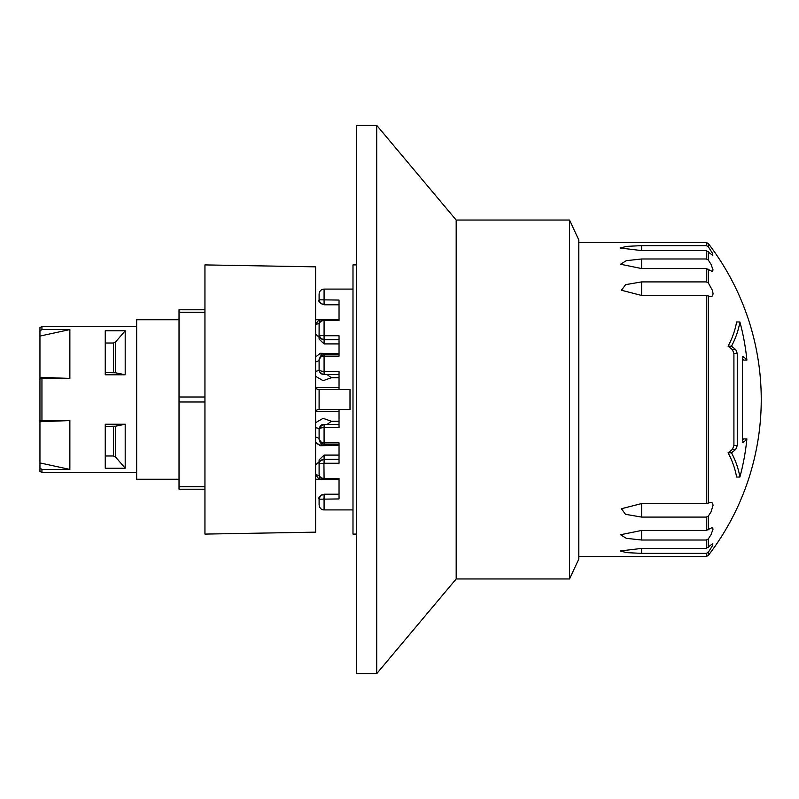 <?xml version="1.0" encoding="UTF-8"?>
<svg xmlns="http://www.w3.org/2000/svg" width="799" height="799" viewBox="0 0 799 799"><rect width="100%" height="100%" fill="white"/><g stroke="black" fill="none" stroke-linecap="round" stroke-linejoin="round"><path stroke-width="1.2" d="M204.944 489.228L179.026 489.228L179.026 309.772L204.944 309.772M204.944 399.5L204.944 264.908L315.605 266.846L315.605 532.154L204.944 534.092L204.944 399.5M315.605 464.928L319.101 461.742L319.101 474.266L319.86 476.923A4.984 4.984 0 0 0 324.084 479.26L319.101 479.26L319.86 476.923A4.984 4.614 -32.1 0 0 315.635 474.856L319.101 479.26L315.605 479.26M319.101 459.854L324.084 455.09L319.101 459.854L319.101 474.266C319.3 477.213 320.968 478.871 324.084 479.26L339.036 479.26M315.605 441.977L320.279 445.702L339.036 445.423M339.036 421.253L331.375 421.253L323.086 418.326L315.605 422.711M315.605 376.299L323.086 380.684L331.375 377.747L339.036 377.747M328.449 353.538L320.279 353.298L315.605 357.033M321.358 338.876A4.984 4.984 0 0 0 324.084 339.685L324.084 343.91L319.101 339.146L324.084 343.91L339.036 343.91M315.635 324.144A4.984 4.614 -147.9 0 0 319.86 322.077L319.081 319.74L315.605 324.184M315.605 334.072L319.101 337.258L319.101 324.474L319.86 322.077A4.984 4.984 0 0 1 324.084 319.74L315.605 319.74M322.726 444.174L322.177 443.984A4.984 1.308 112.4 0 0 320.279 445.702L316.714 443.355M179.026 319.74L136.659 319.74L136.659 479.26L179.026 479.26M322.347 354.946L324.084 354.636L320.818 355.865L319.101 359.59L319.101 369.587L319.101 359.62A4.984 2.347 0 0 1 315.605 361.857M315.605 371.265A4.984 1.758 180 0 0 319.101 369.587L319.101 359.62L322.177 355.016L320.399 356.264M320.339 372.883L321.408 373.802L320.339 372.883M331.375 377.747L327.151 374.581L325.682 374.581M320.639 356.024L322.726 354.826M325.912 354.636L327.55 354.247M315.605 437.143A4.984 2.347 180 0 1 319.101 439.38L320.389 442.726L319.101 439.43M339.036 444.364L322.906 444.224L319.101 439.38L320.818 443.135L323.915 444.364M322.247 444.014L321.687 443.755M319.75 441.847L319.43 441.168M339.036 424.419L324.084 424.419L320.719 425.737L319.131 428.863L319.101 439.38L319.101 429.413A4.984 1.758 -0 0 0 315.605 427.735M319.86 476.923L319.101 474.266L319.86 476.923A4.984 4.984 0 0 0 319.89 476.973M319.151 479.26L324.084 479.26L324.084 478.551C320.968 478.211 319.3 476.783 319.101 474.266M331.375 421.253L327.151 424.419L325.682 424.419M319.101 429.413C318.871 428.504 320.529 427.884 324.084 427.545C320.529 427.884 318.871 428.504 319.101 429.413L319.78 426.896L321.897 424.928L319.111 429.073M325.742 444.364L328.549 445.423M319.101 439.38L319.101 439.38C319.201 441.328 320.868 442.486 324.084 442.846L324.084 424.419C321.558 424.179 319.9 425.737 319.111 429.093M318.212 389.532L315.605 388.404M318.212 409.468L315.605 410.596M319.101 389.532L319.101 409.468L350.002 409.468L350.002 389.532L319.101 389.532M319.101 359.62C319.201 357.672 320.868 356.514 324.084 356.154L339.036 356.154L339.036 335.75L324.084 335.75C320.279 335.49 318.611 335.141 319.101 334.701L319.101 337.258M319.201 323.695L319.73 322.297M320.279 321.508L323.435 319.79M321.847 374.052L320.249 372.783L321.847 374.042M339.036 353.577L328.549 353.577L325.742 354.636M339.036 354.636L323.855 354.646M320.779 425.687L321.677 425.048M320.479 460.853L324.084 459.315C320.269 460.414 318.611 462.082 319.101 464.299C318.611 463.859 320.269 463.51 324.084 463.25L339.036 463.25L339.036 442.846L324.084 442.846L324.084 444.364L322.277 444.014M319.151 498.396L321.068 495.22L324.084 494.211C319.77 495.909 318.112 497.577 319.101 499.195L339.036 498.946L339.036 478.551L324.084 478.551L323.925 463.25M352.988 509.912L324.084 509.912L324.084 498.946L323.335 498.956M339.036 319.74L324.084 319.74C320.968 320.129 319.3 321.787 319.101 324.734C319.3 322.217 320.968 320.789 324.084 320.449L339.036 320.449L339.036 300.054L319.101 299.805L319.101 294.072L319.101 299.805C318.102 301.423 319.77 303.091 324.084 304.789L320.739 303.51M339.036 389.532L339.036 371.455L324.084 371.455C320.549 371.126 318.891 370.506 319.101 369.607L319.78 372.124L322.966 374.451L339.036 374.581M324.084 427.545L339.036 427.545L339.036 409.468M356.484 264.908L352.988 264.908L352.988 534.092L356.484 534.092M324.064 479.26L320.279 477.492M339.036 459.315L324.084 459.315A4.984 4.984 0 0 0 319.101 464.299A4.984 4.984 0 0 1 324.084 459.315L324.084 455.09L339.036 455.09M320.469 338.127L319.101 334.701L319.151 324.014L319.101 334.731A4.984 4.984 0 0 0 320.689 338.347M339.036 339.685L324.084 339.685C320.279 338.586 318.611 336.918 319.101 334.701L319.101 339.146M319.101 499.165L319.101 504.928C319.59 508.144 321.248 509.812 324.084 509.912M339.036 494.211L324.084 494.211L324.084 498.946M352.988 289.088L324.084 289.088L324.084 304.789L339.036 304.789M320.818 355.865L320.259 356.434M356.484 673.657L356.484 125.343L376.709 125.343L376.709 673.657L356.484 673.657M569.507 578.955L569.507 220.045L578.806 239.99L578.806 559.01L569.507 578.955L456.179 578.955L376.709 673.657M456.179 578.955L456.179 220.045L376.709 125.343M69.863 378.426L39.95 378.207L39.95 336.069L69.863 329.578L69.863 378.426L39.95 377.288M41.947 420.574L69.863 420.574L69.863 469.422L41.947 469.422L39.95 468.144L39.95 420.793L41.947 420.574L41.947 378.426M136.659 472.529L41.947 472.529L41.947 469.422M39.95 336.069L39.95 330.856L41.947 329.578L41.947 326.471L136.659 326.471M41.947 329.578L69.863 329.578M125.193 374.771L105.248 374.771L105.248 330.786L125.193 330.786L125.193 374.771L115.595 372.803L105.248 372.624M125.193 468.214L105.248 468.214L105.248 424.229L125.193 424.229L125.193 468.214L115.595 457.048L113.478 455.989L105.248 455.989M105.248 343.011L113.478 343.011L115.595 341.952L125.193 330.786M41.947 472.529L39.95 471.38L39.95 468.144M39.95 330.856L39.95 327.62L41.947 326.471M39.95 420.793L39.95 378.207M105.248 426.376L115.595 426.197L125.193 424.229M69.863 469.422L39.95 462.931M39.95 421.712L69.863 420.574M708.244 552.359L706.266 553.367L641.607 553.367L626.786 552.638L620.144 550.99L641.607 548.414L706.266 548.414L712.818 543.61L712.528 545.587L708.244 552.359L708.244 555.545A256.219 256.219 0 0 0 708.244 243.455L708.244 246.641L712.528 253.413L712.818 255.39L706.266 250.586L641.607 250.586L620.134 248L626.696 246.372L641.607 245.633L706.266 245.633L708.244 246.641M706.266 540.014L641.607 540.014L626.326 538.336L620.533 534.751L641.607 530.446L706.266 530.446L712.049 527.67L713.078 529.008L711.07 534.621L708.244 539.025L706.266 540.014L706.266 548.414M706.266 517.093L641.607 517.093L625.487 514.306L621.442 508.743L641.607 503.55L706.266 503.55L711.07 502.331L712.528 503.13L713.078 505.248L711.07 511.829L708.244 516.184L706.266 517.093L706.266 530.446M706.266 295.45L641.607 295.45L621.442 290.257L625.627 284.644L641.607 281.907L706.266 281.907L708.244 282.816L712.458 290.407L713.078 293.752L712.528 295.87L710.82 296.679L706.266 295.45L706.266 503.55M706.266 268.554L641.607 268.554L620.533 264.239L626.276 260.674L641.607 258.986L706.266 258.986L708.244 259.975L711.07 264.379L713.078 269.992L712.049 271.33L706.266 268.554L706.266 281.907M641.607 553.367L641.607 548.414M708.244 516.184L708.244 529.777M708.244 269.223L708.244 282.816M708.244 539.025L708.244 547.575M708.244 251.425L708.244 259.975M708.244 295.89L708.244 503.11M742.7 356.753L743.689 356.753L742.381 358.282L742.381 440.718L743.689 442.247A259.206 109.543 0 0 0 746.895 438.891A243.016 239.101 -0 0 1 739.894 477.043L736.588 477.043A232.609 128.09 180 0 0 728.059 452.793A256.219 108.284 0 0 0 732.403 449.408L733.911 445.502L733.911 353.498L732.403 349.592A256.219 108.284 180 0 0 728.059 346.207A232.609 128.09 0 0 0 736.588 321.957L739.894 321.957A243.016 239.101 180 0 1 746.895 360.109A259.206 109.543 180 0 0 743.689 356.753L743.15 356.474M746.895 360.109L743.689 360.109A256.219 108.284 180 0 0 742.381 358.721M742.381 440.279A256.219 108.284 0 0 0 743.689 438.891L746.895 438.891M743.15 442.526L743.689 442.247L742.7 442.247M739.894 477.043A235.895 129.897 180 0 0 731.485 452.793L728.059 452.793M731.485 452.793A259.206 109.543 0 0 0 735.769 449.408L737.257 445.502L737.257 353.498L735.769 349.592A259.206 109.543 180 0 0 731.485 346.207A235.895 129.897 0 0 0 739.894 321.957M731.485 346.207L728.059 346.207M179.026 486.731L204.944 486.731M179.026 401.997L204.944 401.997M179.026 397.003L204.944 397.003M179.026 312.269L204.944 312.269M315.605 411.585L339.036 411.585M315.605 387.415L339.036 387.415M322.177 355.016A4.984 1.308 67.6 0 1 320.279 353.298M324.084 339.685L324.084 319.74L320.329 321.548M322.966 374.451L324.084 374.581L324.084 354.636L322.267 354.986M324.084 463.25L324.084 459.315M113.478 343.011L113.478 372.624M115.595 372.803L115.595 341.952M113.478 426.376L113.478 455.989M115.595 457.048L115.595 426.197M706.266 250.586L706.266 258.986M578.806 242.477L706.266 242.477L706.266 245.633M706.266 553.367L706.266 556.523L708.244 555.545M641.607 268.554L641.607 258.986M641.607 540.014L641.607 530.446M641.607 295.45L641.607 281.907M641.607 250.586L641.607 245.633M641.607 517.093L641.607 503.55M735.769 449.408L732.403 449.408M737.257 445.502L733.911 445.502M735.769 349.592L732.403 349.592M737.257 353.498L733.911 353.498M320.329 477.452L324.084 479.26L322.666 479.05M320.119 442.386L320.818 443.135M324.084 424.419L322.896 424.569M319.42 497.447L320.049 496.229M321.987 494.671L322.576 494.441M324.084 289.088C321.078 289.358 319.42 291.016 319.101 294.072M319.171 300.674L320.779 303.54M319.28 370.946L319.78 372.124M320.808 373.353L321.797 374.022M569.507 220.045L456.179 220.045M578.806 556.523L706.266 556.523M706.266 242.477L708.244 243.455"/></g></svg>
